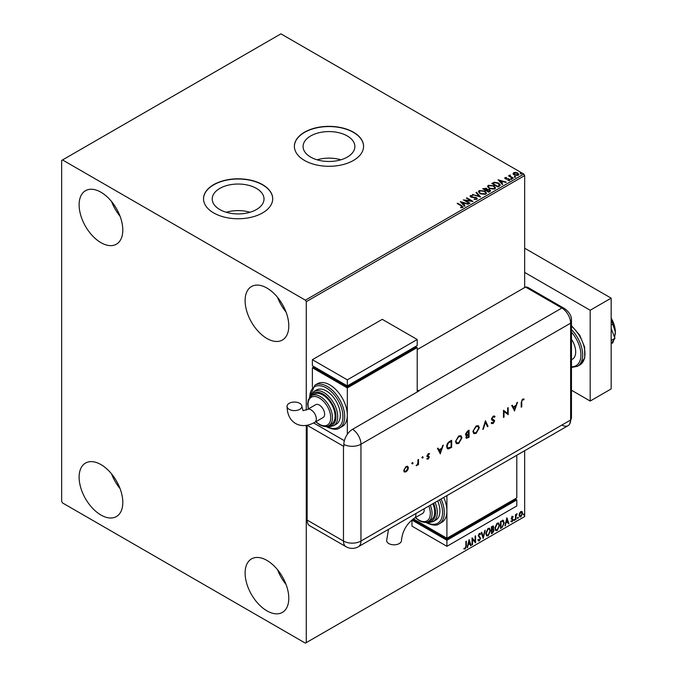 <?xml version="1.0" encoding="UTF-8"?>
<svg xmlns="http://www.w3.org/2000/svg" width="677" height="677" viewBox="0 0 677 677"><rect width="100%" height="100%" fill="white"/><g stroke="black" fill="none" stroke-linecap="round" stroke-linejoin="round"><path stroke-width="1.02" d="M347.293 135.959A25.895 14.953 0 0 0 319.07 132.717A25.895 14.953 0 0 0 303.084 146.528A25.895 14.953 0 0 0 310.667 157.098A25.895 14.953 0 0 0 338.889 160.339A25.895 14.953 0 0 0 354.875 146.528A25.895 14.953 0 0 0 347.293 135.959M340.886 159.806A25.895 14.953 0 0 0 317.064 159.806M256.431 188.409A25.895 14.953 0 0 0 228.208 185.176A25.895 14.953 0 0 0 212.223 198.987A25.895 14.953 0 0 0 219.805 209.557A25.895 14.953 0 0 0 248.027 212.798A25.895 14.953 0 0 0 264.013 198.987A25.895 14.953 0 0 0 256.431 188.409M250.033 212.265A25.895 14.953 0 0 0 226.211 212.265M262.583 184.66A34.595 19.971 0 0 0 224.882 180.327A34.595 19.971 0 0 0 203.523 198.784A34.595 19.971 0 0 0 213.661 212.908A34.595 19.971 0 0 0 251.362 217.232A34.595 19.971 0 0 0 272.713 198.784A34.595 19.971 0 0 0 262.583 184.66M272.713 198.886A34.595 19.971 0 0 0 262.583 184.863A34.595 19.971 0 0 0 224.959 180.514A34.595 19.971 0 0 0 203.523 198.886M353.436 132.201A34.595 19.971 0 0 0 315.736 127.877A34.595 19.971 0 0 0 294.385 146.325A34.595 19.971 0 0 0 304.515 160.449A34.595 19.971 0 0 0 342.215 164.782A34.595 19.971 0 0 0 363.574 146.325A34.595 19.971 0 0 0 353.436 132.201M363.574 146.427A34.595 19.971 0 0 0 353.436 132.404A34.595 19.971 0 0 0 315.82 128.055A34.595 19.971 0 0 0 294.385 146.427M266.95 610.866A30.888 17.83 60 0 1 246.775 583.65A30.888 17.83 60 0 1 251.505 558.897A30.888 17.83 60 0 1 266.95 560.429A30.888 17.83 60 0 1 287.124 587.644A30.888 17.83 60 0 1 282.394 612.397A30.888 17.83 60 0 1 266.95 610.866M286.041 584.412A30.888 17.83 60 0 1 277.57 569.738M100.958 242.662A30.888 17.83 60 0 1 80.783 215.447A30.888 17.83 60 0 1 85.514 190.694A30.888 17.83 60 0 1 100.958 192.226A30.888 17.83 60 0 1 121.141 219.441A30.888 17.83 60 0 1 116.402 244.194A30.888 17.83 60 0 1 100.958 242.662M120.049 216.208A30.888 17.83 60 0 1 111.578 201.534M266.95 338.5A30.888 17.83 60 0 1 246.775 311.276A30.888 17.83 60 0 1 251.505 286.532A30.888 17.83 60 0 1 266.95 288.063A30.888 17.83 60 0 1 287.124 315.279A30.888 17.83 60 0 1 282.394 340.032A30.888 17.83 60 0 1 266.95 338.5M286.041 312.038A30.888 17.83 60 0 1 277.57 297.372M100.958 515.036A30.888 17.83 60 0 1 80.783 487.821A30.888 17.83 60 0 1 85.514 463.068A30.888 17.83 60 0 1 100.958 464.6A30.888 17.83 60 0 1 121.141 491.815A30.888 17.83 60 0 1 116.402 516.568A30.888 17.83 60 0 1 100.958 515.036M120.049 488.582A30.888 17.83 60 0 1 111.578 473.908M524.667 287.556L524.667 175.58L306.266 301.68L305.386 300.165L523.795 174.065L280.93 33.85L61.649 160.449L61.649 501.42L62.521 502.935L305.386 643.15L306.266 642.642L306.266 425.41M519.564 513.09L520.833 511.499L522.094 511.617L522.551 513.191L520.833 516.839L519.801 516.94L519.107 515.18L519.564 513.09M521.849 511.414L522.551 513.191M515.493 519.826L515.493 514.664L515.967 514.393L515.967 515.155L517.143 513.801L516.043 516.009L515.967 519.555L515.493 519.826M512.235 516.458L513.141 516.669L512.87 517.27L512.269 517.076L511.922 518.438L513.141 519.784L512.15 521.849L511.186 521.713L512.675 520.088L511.338 518.328L512.235 516.458L513.141 516.669L512.54 517.016M512.87 517.27L511.914 516.873L511.812 518.032M511.465 517.829L513.141 519.784M512.794 519.581L512.15 521.849L511.186 521.713M511.457 521.078L512.1 521.248M512.565 519.657L511.49 519.039M502.901 520.291L504.289 522.856L501.945 527.654L500.523 528.475L500.523 521.408L503.434 520.418M493.084 525.902L492.78 528.729L494.092 530.184L492.653 533.019L491.426 533.721L491.426 526.664L493.279 525.961L493.702 527.104L493.127 528.932L493.643 529.025M483.192 538.477L481.237 532.545L481.745 532.249L483.234 536.751L485.231 530.243L483.192 538.477M472.529 544.63L472.064 544.909L472.064 537.843L475.119 541.346L475.119 536.082L475.592 535.803L475.592 542.869L472.529 539.383L472.529 544.63L472.064 544.503M465.869 546.119L465.869 541.422L466.335 541.151L466.335 545.916L465.217 549.039L464.067 548.886L464.304 548.209L465.217 548.311L465.869 546.119M306.266 642.642L524.667 516.551L524.667 450.721M306.266 410.076L306.266 301.68M469.085 539.561L471.124 545.45L470.608 545.747L469.982 543.843L468.264 544.833L467.122 547.761L469.085 539.561M480.162 534.618L478.994 533.984L479.815 534.415L478.994 533.984L478.377 535.228L480.255 538.037L479.316 540.898L477.945 540.144L478.326 539.569L479.282 540.195L480.137 538.503L478.258 535.735L479.35 533.459L480.526 533.967L480.162 534.618L479.341 534.187L478.724 535.431L480.611 538.24L479.316 540.898L478.521 540.957M478.326 539.569L479.282 540.195M479.35 533.459L480.526 533.967L479.9 534.263M485.781 533.484L488.109 528.398L489.522 528.272L490.486 530.734L488.142 535.803L486.746 535.913L485.781 533.484M494.879 528.229L497.197 523.152L498.619 523.025L499.584 525.487L497.24 530.548L495.843 530.666L494.879 528.229M506.87 517.744L508.909 523.634L508.402 523.93L507.767 522.026L506.049 523.016L504.915 525.936L506.87 517.744M514.004 520.19L514.402 519.377L514.402 520.554L513.657 519.987M514.402 519.377L514.791 519.741L514.046 520.351M517.617 518.108L518.007 517.296L518.007 518.472L517.262 517.905M518.007 517.296L518.396 517.66L517.66 518.269M523.49 514.715L523.888 513.902L523.888 515.079L523.143 514.512M523.888 513.902L524.277 514.258L523.533 514.875M513.132 173.811L513.657 172.652L515.662 172.347L517.71 172.999L518.878 174.488L518.286 175.326L514.258 174.988L513.073 173.498M512.878 178.356L508.41 175.775L509.536 175.885L510.128 174.869L510.382 176.291L513.344 178.085L512.878 178.356M508.757 175.978L509.536 176.291L510.128 174.869M510.086 175.351L510.382 176.689L512.997 178.288M504.797 178.279L505.067 177.611L506.616 177.459L505.643 177.916L505.795 178.525L509.307 179.016L509.612 180.336L508.038 180.539L509.011 180.048L508.867 179.295L506.184 179.117L505.347 178.804L505.067 177.611L504.746 178.068M505.643 177.916L505.795 178.923L506.311 178.694M509.959 179.837L509.612 180.336M507.894 180.547L509.011 180.446L508.867 179.295M499.321 186.183L497.9 187.004L491.79 183.467L494.388 182.223L498.687 183.112L500.32 185.007L499.321 186.183M488.802 192.251L482.693 188.722L486.484 188.282L487.212 189.365L489.733 189.712L490.597 190.796L488.802 192.251M487.228 189.205L487.212 189.772L489.733 189.712M480.577 197.007L472.495 194.604L479.138 196.127L475.982 192.59L476.498 192.293L480.577 197.007M469.914 203.159L469.44 203.43L463.322 199.901L470.947 200.773L466.385 198.133L466.851 197.862L472.969 201.399L465.361 200.536L469.914 203.159M460.665 207.729L462.12 207.111L461.198 205.825L457.136 203.481L457.601 203.21L461.731 205.588L462.755 207.475L460.893 207.729L460.665 207.323L462.264 207.001M463.17 206.908L462.755 207.475M305.386 300.165L62.521 159.95M460.343 201.619L468.501 203.98L465.404 203.506L463.686 204.496L465.014 205.986L464.498 206.282L460.343 201.619M476.853 199.334L474.145 199.36L476.193 198.996L476.007 197.904L470.786 197.058L470.456 195.602L472.673 195.518L471.074 195.966L471.234 196.77L476.49 197.633L476.853 199.334L477.293 198.7M474.213 198.953L476.193 199.393L476.007 197.904M470.066 196.178L470.456 195.602L472.673 195.518M471.074 195.966L471.234 197.176L472.309 197.066M480.128 193.757L478.453 191.684L479.214 190.55L484.808 191.032L486.458 193.114L485.68 194.24L480.128 193.757M489.226 188.511L487.55 186.437L488.303 185.295L493.897 185.777L495.547 187.859L494.769 188.993L489.226 188.511M498.137 179.803L506.286 182.155L503.189 181.681L501.471 182.68L502.799 184.169L502.292 184.466L498.137 179.803M510.957 178.965L510.839 178.449L511.736 178.516L511.854 179.033L510.839 178.846L511.736 178.516L511.854 179.033M514.562 176.883L514.444 176.367L515.349 176.435L515.459 176.951L514.444 176.765L515.349 176.435L515.459 176.951M520.444 173.49L520.325 172.965L521.341 173.557M523.795 174.065L524.667 175.58M457.483 203.684L457.601 203.21M457.601 203.608L463.127 207.103M460.749 202.076L468.035 204.242M464.777 206.13L463.686 204.496M461.858 202.448L463.254 204.42L464.574 203.261L461.858 202.448L463.254 204.014L464.574 203.261M464.058 200.324L470.947 200.773M466.732 198.336L466.851 197.862M466.851 198.268L472.241 201.382M469.559 203.362L465.361 200.536M476.193 199.393L476.007 198.302L476.193 199.393M471.074 196.372L471.234 197.176L471.074 196.372M472.309 197.472L473.502 197.083M473.502 197.481L476.49 197.633M476.49 198.039L477.268 198.886M472.961 194.739L473.011 194.307M473.011 194.714L479.138 196.127M476.219 192.86L476.498 192.293M476.498 192.7L480.247 196.905M478.47 191.896L479.214 190.55M479.214 190.956L484.808 191.032M484.808 191.43L486.441 193.309M479.274 192.04L480.602 193.893L485.037 194.291L485.654 193.14M484.334 191.303L479.858 190.897L479.257 191.819L480.602 193.487L485.037 193.884L485.671 192.928L484.334 191.303M483.039 188.925L486.484 188.282M486.484 188.688L487.212 189.772M489.733 190.119L490.563 190.99M489.183 191.709L489.793 190.66L489.268 189.983L486.374 190.305L488.65 192.023L489.742 190.855M483.793 188.815L485.747 190.347L486.018 188.561L483.793 188.815L485.747 189.941L486.018 188.561M488.65 192.023L489.183 191.312M486.374 190.305L488.65 191.616M487.567 186.64L488.303 185.295M488.303 185.701L493.897 185.777M493.897 186.183L495.53 188.062M488.371 186.784L489.691 188.638L494.125 189.035L494.743 187.884M493.431 186.048L488.955 185.65L488.345 186.573L489.691 188.24L494.125 188.638L494.769 187.681L493.431 186.048M492.137 183.67L494.388 182.223M494.388 182.629L498.687 183.112M498.687 183.509L500.295 185.21M499.355 185.659L498.213 183.382L494.718 182.697L492.881 183.56L497.747 186.767L499.457 185.041M492.881 183.56L497.747 186.37L499.482 185.244M498.543 180.26L505.829 182.426M502.562 184.305L501.471 182.68M499.651 180.632L501.048 182.604L502.359 181.436L499.651 180.632L501.048 182.198L502.359 181.436M505.067 178.017L506.616 177.459M505.643 178.313L505.795 178.923L505.643 178.313M506.311 179.092L508.469 178.703M508.469 179.109L509.307 179.016M509.307 179.413L509.612 180.734M509.011 180.446L508.867 179.701L509.011 180.446M510.957 179.371L510.839 178.846M511.736 178.914L511.854 179.439M509.536 176.291L509.62 175.394M510.086 175.749L510.382 176.689L510.086 175.749M514.562 177.289L514.444 176.765M515.349 176.832L515.459 177.357M513.132 174.217L513.657 172.652M513.657 173.058L515.662 172.347M515.662 172.745L517.71 172.999M517.71 173.405L518.861 174.683M514.207 173.371L514.732 175.123L517.736 175.411L518.125 174.59M513.843 173.769L514.207 172.965L514.732 174.725L518.159 174.793M517.736 175.411L517.245 173.27L514.207 172.965M520.444 173.896L520.325 173.371M521.222 173.439L521.341 173.964M465.988 541.346L465.988 545.713L465.217 549.039M464.871 548.835L463.711 548.683M469 539.899L471.124 545.45M468.264 544.833L469.982 543.843M467.917 544.63L467.638 547.465M469.119 541.245L468.112 543.792L469.779 543.233L469.119 541.245L468.467 543.995M472.064 537.885L475.119 541.346M475.237 536.006L475.237 542.641M472.182 544.435L472.529 539.383M478.969 540.695L478.36 540.821M477.97 539.366L478.935 539.992L477.97 539.366M479.858 533.341L480.179 533.764M481.508 532.393L483.234 536.751M484.774 530.506L483.006 537.902M489.344 528.195L490.486 530.734M490.14 530.531L488.142 535.803M487.795 535.6L486.585 535.795M489.082 528.965L487.778 528.915L485.9 533.011L486.856 535.05M490.013 531.005L489.251 529.042L488.125 529.109L486.255 533.214L487.025 535.168L488.125 535.084L490.013 531.005M492.78 528.729L494.092 530.184M493.745 529.981L492.653 533.019M492.297 532.816L491.426 533.324M493.271 530.252L492.534 529.414L491.544 529.905L491.9 532.731L493.626 530.455L492.881 529.617L491.9 530.099L491.9 532.731M493.228 527.383L491.544 526.918L491.9 529.38L493.228 527.383L491.9 527.112L491.9 529.38M498.441 522.94L499.584 525.487M499.228 525.284L497.24 530.548M496.884 530.353L495.674 530.548M498.179 523.719L496.867 523.659L494.997 527.755L495.953 529.795M499.11 525.75L498.348 523.795L497.223 523.863L495.344 527.958L496.123 529.922L497.223 529.837L499.11 525.75M502.554 520.088L503.933 522.661L501.945 527.654M501.589 527.451L500.523 528.068M502.96 521.129L500.642 521.662L500.988 527.476L502.757 526.283L503.815 523.126L502.656 521.104L500.988 521.865L500.988 527.476M502.309 520.901L502.791 520.994M506.794 518.074L508.909 523.634M506.049 523.016L507.767 522.026M505.702 522.813L505.423 525.64M506.912 519.428L505.905 521.975L507.572 521.417L506.912 519.428L506.252 522.179M511.888 516.255L512.794 516.466M512.523 517.067L511.914 516.873L512.523 517.067M512.049 518.497L512.641 518.878M511.804 521.645L510.839 521.51M511.101 520.875L511.753 521.045M511.143 518.836L512.057 519.411M515.62 514.596L515.967 515.155M516.695 513.894L516.915 514.486M515.857 515.095L516.043 516.009M515.688 515.806L515.967 519.555M522.204 512.988L520.833 516.839M520.478 516.636L519.64 516.813M521.358 512.015L520.478 511.93L519.225 514.715L520.478 516.009M519.225 514.715L520.825 516.204L519.919 516.128M520.825 516.204L522.085 513.462L520.825 512.134L519.572 514.909M521.188 511.88L520.478 511.93M571.473 339.287A16.062 9.275 60 0 1 572.361 359.267L571.473 359.783M571.473 390.24L590.192 401.046L590.192 310.252L524.667 272.425M590.192 401.046L611.162 388.936L611.162 298.151L524.667 248.214M590.192 310.252L611.162 298.151M611.162 328.497L614.953 338.272L611.162 340.455M614.953 338.272L611.162 343.662M611.162 318.723L612.778 324.215L611.162 325.146M612.778 324.215L615.351 332.043L614.606 337.374M613.904 339.752L612.778 342.85L611.162 343.781M611.162 318.097A19.768 11.416 60 0 1 615.351 332.043A19.768 11.416 60 0 1 615.198 334.37A19.768 11.416 60 0 1 615.181 334.472M417.21 349.594L525.547 287.048L561.885 308.035L525.547 287.048A12.355 7.134 -60 0 1 528.229 287.615L564.567 308.602A12.355 7.134 -60 0 0 561.885 308.035A12.355 7.134 60 0 1 570.626 323.166L570.626 420.011A12.355 7.134 60 0 1 569.67 424.039A12.355 7.134 60 0 1 561.885 425.054M412.234 462.543L413.088 463.034L412.581 463.923L412.073 463.627L412.581 462.746L413.088 463.034L412.581 462.746M412.742 462.831L412.581 463.923L412.073 463.627M422.346 456.704L423.201 457.195L422.693 458.084L422.186 457.787L422.693 456.899L423.201 457.195L422.693 456.899M422.854 456.992L422.693 458.084L422.186 457.787M440.372 453.844L437.469 448.462L438.07 448.115L438.975 449.858L441.742 448.259L443.274 445.111L440.228 453.768M461.934 437.841L458.761 443.418L456.425 443.672L455.503 441.582L458.71 436.022L461.012 435.776L461.934 437.841L458.761 443.418M479.341 427.788L476.168 433.365L473.832 433.627L472.91 431.537L476.117 425.968L478.411 425.731L479.341 427.788L476.168 433.365M494.506 417.252L493.161 416.854L491.959 418.741L494.286 420.18L494.625 421.06L493.118 423.574L491.494 423.32L491.984 422.6L493.186 422.812L494.075 421.407L492.035 420.189L491.409 419.046L493.161 416.127L495.022 416.6L494.506 417.252L493.88 416.736M494.455 416.008L495.022 416.6L494.235 416.947M491.925 423.667L491.494 423.32M491.984 422.6L493.186 422.812M494.075 421.407L492.856 420.493M514.622 410.981L511.719 405.599L512.32 405.252L513.217 406.995L515.992 405.388L517.524 402.248L514.478 410.897M307.138 520.08L343.476 541.058A12.355 7.134 120 0 0 346.04 546.72L309.694 525.733A12.355 7.134 -60 0 1 307.138 520.08L307.138 425.266L343.476 446.236A12.355 7.134 180 0 0 343.84 446.431L343.84 444.417A12.347 7.125 -60 0 1 352.565 429.294L418.961 390.959A12.355 7.134 -120 0 0 418.614 390.756L561.885 308.035A12.355 7.134 60 0 1 570.626 323.166L570.626 420.011A12.355 7.134 60 0 1 568.062 425.664L358.395 546.72A12.355 7.134 60 0 0 360.951 541.058L570.626 420.011A12.355 7.134 -0 0 0 571.473 417.404L569.67 424.039M521.755 402.163L521.755 406.86L521.205 407.182L521.205 402.409L522.636 399.117L524.108 399.075L523.786 399.811L522.602 399.853L521.408 401.96L521.755 406.86M507.64 407.952L508.19 407.63L508.19 414.696L504.035 411.531L504.035 417.091L503.485 417.413L503.485 410.347L507.64 413.495L507.64 407.952M485.451 420.755L488.041 426.324L487.457 426.662L485.417 422.279L483.378 429.023L482.786 429.362L485.451 420.755M465.751 435.235L466.639 435.429L465.463 434.304L467.418 431.173L469.068 430.217L469.068 437.283L466.36 438.324L465.928 437.342L466.639 435.429L465.911 435.362M449.765 441.362L451.661 440.27L451.661 447.328L448.487 448.91L447.497 448.758L446.642 446.608C446.761 444.264 447.802 442.521 449.765 441.362M428.186 459.074L427.043 458.998L428.769 457.407L426.967 455.926L428.279 453.683L429.556 453.641L427.517 455.587L429.32 457.068L428.186 459.074L426.696 458.794M427.415 458.337L428.186 458.439M428.617 457.026L427.179 456.603M429.193 454.326L427.957 454.098L427.517 455.587M427.162 455.384L428.786 456.196M418.496 459.412L418.496 464.574L417.946 464.896L417.946 464.134L416.38 465.708L417.853 463.296L417.946 459.734L418.496 459.412M407.774 470.007L406.073 471.844L404.372 471.971L403.763 470.49L406.073 466.504L407.689 466.301L408.383 467.824L407.774 470.007L406.073 471.844M418.614 390.756L417.21 389.944M344.356 440.693L313.646 422.956L344.356 440.693M523.736 398.931L523.786 399.811M523.431 399.608L522.999 399.726M522.255 399.65L521.408 401.96M512.125 405.362L513.217 406.995M517.008 402.544L514.325 410.609M515.696 406.285L513.158 407.351L514.588 409.627L515.696 406.285L513.513 407.546L514.588 409.627M507.843 407.833L508.19 414.696M504.035 417.091L504.035 411.531M503.553 410.304L507.64 413.495M494.278 415.923L494.667 416.397M494.151 417.057L493.161 416.854M492.814 416.651L491.959 418.741M491.612 418.538L492.932 419.596M493.939 419.977L494.625 421.06M494.278 420.857L493.118 423.574M492.771 423.37L491.138 423.117M491.637 422.397L492.831 422.617L491.637 422.397M493.728 421.204L493.33 420.519L493.728 421.204M492.501 420.29L491.883 420.087M485.316 421.009L488.041 426.324M483.378 429.023L485.417 422.279M475.813 433.162L473.663 433.517M478.233 425.638L478.986 427.585M477.877 426.392L475.787 426.476L473.113 431.021L474.018 432.738M473.46 431.215L474.188 432.865L476.134 432.654L478.791 428.109L478.064 426.485L476.134 426.679L473.113 431.021M468.721 430.42L469.068 437.283M468.721 437.08L466.199 438.188M468.518 431.257L467.392 431.511L465.658 433.788L467.012 434.676L468.518 433.889L468.518 431.257L466.013 433.991L467.012 434.676M466.131 436.809L467.773 437.3L468.518 436.877L468.518 434.609L467.799 434.617L466.131 436.809L466.563 437.41M467.799 434.617L466.351 437.359M458.405 443.215L456.264 443.562M460.825 435.683L461.587 437.638M460.47 436.445L458.38 436.53L455.706 441.065L456.611 442.792M456.053 441.269L456.78 442.91L458.735 442.707L461.384 438.154L460.656 436.53L458.735 436.733L455.706 441.065M451.314 440.473L451.661 447.328M451.314 447.125L448.487 448.91M448.14 448.707L447.336 448.648M446.845 446.092L447.869 447.962L451.11 446.922L451.11 441.311L448.318 442.699L446.845 446.092L447.709 447.844M448.318 442.699L447.192 446.295M451.11 441.311L448.665 442.902M437.884 448.225L438.975 449.858M442.758 445.407L440.075 453.48M441.446 449.156L438.916 450.213L440.338 452.49L441.446 449.156L439.263 450.417L440.338 452.49M427.982 456.865L426.823 456.4M429.193 453.472L429.015 454.233M428.837 454.132L427.957 454.098L428.837 454.132M427.314 455.79L427.991 455.926L427.314 455.79M428.761 456.188L429.32 457.068M428.973 456.865L427.839 458.871M422.346 457.88L421.83 457.584M418.149 459.615L418.496 464.574M417.167 464.761L416.863 465.615M416.507 465.412L416.033 465.514M412.234 463.72L411.718 463.423M405.718 471.641L404.025 471.767M407.512 466.216L408.383 467.824M408.036 467.621L407.427 469.804M407.139 466.91L405.726 466.935L403.957 469.965L404.668 471.2M404.304 470.168L404.829 471.319L406.073 471.209L407.833 468.137L407.326 466.986L406.073 467.13L403.957 469.965M388.522 529.321L386.635 540.534A7.413 4.282 -0 0 0 388.801 543.555A7.413 4.282 -0 0 0 396.883 544.486A7.413 4.282 -0 0 0 401.461 540.534C402.383 531.132 406.691 523.676 414.366 518.176A7.413 4.282 60 0 0 415.898 514.782A7.413 4.282 60 0 0 415.805 513.572M424.107 508.774A7.413 4.282 60 0 1 424.2 509.993A7.413 4.282 60 0 1 422.668 513.386L414.366 518.176M430.301 505.203A17.297 9.986 60 0 1 428.482 521.442L431.105 519.928A17.297 9.986 -120 0 0 432.925 503.688M435.066 502.452A19.768 11.416 60 0 1 433.212 521.561L435.836 520.046A19.768 11.416 -120 0 0 437.689 500.938M441.074 498.983A24.71 14.268 60 0 1 439.178 523.829L441.802 522.314A24.71 14.268 -120 0 0 446.913 511A24.71 14.268 -120 0 0 443.697 497.468M446.913 495.606L446.913 538.24L516.805 497.883L516.805 455.257M516.805 499.905L446.913 540.254L446.913 546.305L516.805 505.956L516.805 499.905L515.062 498.898L515.062 499.905L446.913 539.247L446.913 538.24L413.317 518.836M446.913 539.247L413.723 520.08L413.723 519.073L411.971 520.08L446.913 540.254M446.913 546.305L411.971 526.131L411.971 520.08M289.214 409.357A7.413 4.282 180 0 1 287.04 406.335A7.413 4.282 180 0 1 291.618 402.375A7.413 4.282 180 0 1 299.691 403.306A7.413 4.282 180 0 1 301.866 406.335A7.413 4.282 180 0 1 297.288 410.287A7.413 4.282 180 0 1 289.214 409.357M307.358 409.5L315.66 404.711A7.413 4.282 60 0 1 321.372 406.699A7.413 4.282 60 0 1 324.613 414.155A7.413 4.282 60 0 1 323.073 417.548L314.771 422.346A7.413 4.282 60 0 0 316.303 418.953A7.413 4.282 60 0 0 311.065 409.873A7.413 4.282 60 0 0 307.358 409.5L303.025 410.668L301.866 406.335M322.861 394.987A17.297 9.986 -120 0 0 314.213 394.132L311.589 395.647A17.297 9.986 60 0 1 320.238 396.502A17.297 9.986 60 0 1 331.544 411.743A17.297 9.986 60 0 1 328.887 425.605L331.51 424.09A17.297 9.986 -120 0 0 334.159 410.228A17.297 9.986 -120 0 0 322.861 394.987M326.356 390.951A19.768 11.416 -120 0 0 316.472 389.977L313.849 391.492A19.768 11.416 60 0 1 323.733 392.465A19.768 11.416 60 0 1 336.647 409.89A19.768 11.416 60 0 1 333.617 425.731L336.241 424.217A19.768 11.416 -120 0 0 339.27 408.375A19.768 11.416 -120 0 0 326.356 390.951M329.851 384.9A24.71 14.268 -120 0 0 317.496 383.681L314.873 385.188A24.71 14.268 60 0 1 327.228 386.415A24.71 14.268 60 0 1 343.374 408.189A24.71 14.268 60 0 1 339.583 427.991L342.207 426.476A24.71 14.268 -120 0 0 347.326 415.162A24.71 14.268 -120 0 0 329.851 384.9M347.326 434.346L347.326 387.929L417.21 347.58L417.21 391.975M312.376 387.303L312.376 367.755L314.128 366.748L314.128 367.755L347.326 386.922L415.466 347.58L415.466 346.565L417.21 347.58M312.376 367.755L347.326 387.929M312.376 359.682L347.326 379.856L417.21 339.507L382.268 319.332L312.376 359.682L312.376 365.732L347.326 385.907L347.326 386.922M417.21 339.507L417.21 345.558L347.326 385.907L347.326 379.856M571.473 325.637L579.724 335.2L584.606 347.056L584.742 357.947L579.834 364.945A24.71 14.268 -120 0 0 584.285 347.724A24.71 14.268 -120 0 0 571.473 326.212M571.473 366.782A23.475 13.557 -120 0 0 580.934 354.943A23.475 13.557 -120 0 0 571.473 332.187M571.473 329.64A24.71 14.268 60 0 1 577.557 366.257L571.473 367.467M352.565 429.294A12.355 7.134 60 0 1 360.951 444.222L570.626 323.166A12.355 7.134 -0 0 0 571.473 320.56L571.473 417.404M343.84 444.417A12.355 7.134 -0 0 0 360.951 444.222L360.951 541.058A12.355 7.134 -0 0 1 343.476 541.058L343.476 446.236M426.222 522.246A23.475 13.557 -120 0 0 440.727 520.198A23.475 13.557 -120 0 0 439.576 499.846M427.669 521.84A18.533 10.697 -120 0 0 433.559 503.324M415.543 517.499A16.062 9.275 -120 0 0 418.961 520.08A16.062 9.275 -120 0 0 428.803 519.2A16.062 9.275 -120 0 0 428.795 506.074M326.627 426.417A23.475 13.557 -120 0 0 342.951 416.524A23.475 13.557 -120 0 0 326.356 387.929A23.475 13.557 -120 0 0 309.761 397.204M328.074 426.002A18.533 10.697 -120 0 0 335.69 413.452A18.533 10.697 -120 0 0 322.861 393.98A18.533 10.697 -120 0 0 310.836 396.155M315.947 421.661A16.062 9.275 -120 0 0 319.366 424.242A16.062 9.275 -120 0 0 330.723 417.684A16.062 9.275 -120 0 0 319.366 398.017A16.062 9.275 -120 0 0 308.534 408.823M579.834 364.945L577.557 366.257M571.473 320.56C571.718 316.117 569.416 312.131 564.567 308.602M346.04 546.72A12.355 12.355 0 0 0 358.395 546.72M439.178 523.829C436.775 525.894 432.451 525.504 426.205 522.661L425.638 522.322M433.212 521.561L429.15 522.593L426.408 522.212M428.482 521.442C426.366 522.915 423.277 522.652 419.215 520.647L415.306 517.634M314.771 422.346C307.578 426.248 301.197 426.637 295.612 423.506C290.111 420.239 287.251 414.519 287.04 406.335M314.873 385.188L309.406 397.661M326.043 426.493L326.61 426.832C332.771 429.675 337.095 430.056 339.583 427.991M313.849 391.492L309.888 397.052M311.589 395.647L308.297 399.862L307.646 404L308.297 408.959M315.71 421.805L319.62 424.809C323.699 426.815 326.788 427.085 328.887 425.605M326.822 426.383L329.581 426.764L333.617 425.731"/></g></svg>
